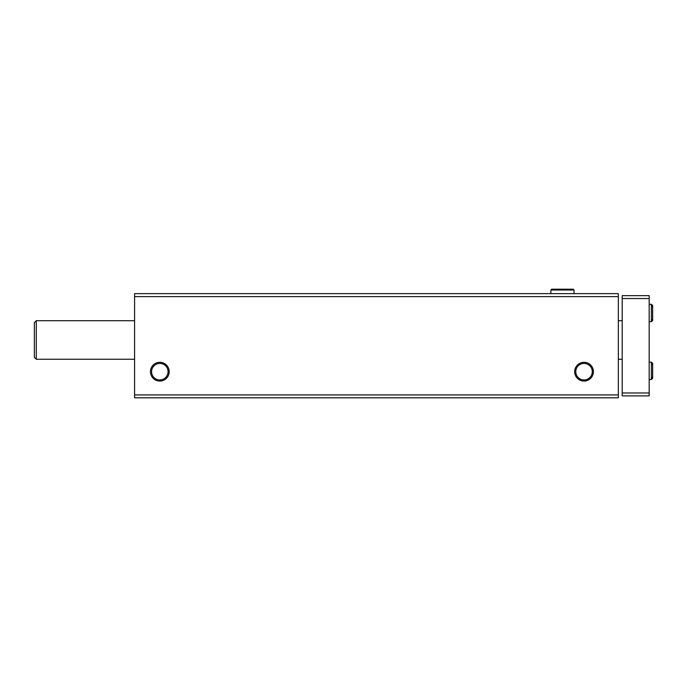 <?xml version="1.0" encoding="UTF-8"?>
<svg xmlns="http://www.w3.org/2000/svg" width="687" height="687" viewBox="0 0 687 687"><rect width="100%" height="100%" fill="white"/><g stroke="black" fill="none" stroke-linecap="round" stroke-linejoin="round"><path stroke-width="1.03" d="M134.575 397.807L618.343 397.807L618.343 394.913L134.575 394.913L134.575 397.807M134.575 394.913L134.575 293.632L618.343 293.632L618.343 394.913M150.444 371.684A9.378 9.378 0 0 0 164.511 379.808A9.378 9.378 0 0 0 164.511 363.569A9.378 9.378 0 0 0 150.444 371.684M574.658 371.684A9.378 9.378 0 0 0 588.725 379.808A9.378 9.378 0 0 0 588.725 363.569A9.378 9.378 0 0 0 574.658 371.684M134.575 296.621L618.343 296.621M575.783 371.684A8.253 8.253 0 0 0 588.166 378.838A8.253 8.253 0 0 0 588.166 364.539A8.253 8.253 0 0 0 575.783 371.684M151.569 371.684A8.253 8.253 0 0 0 163.953 378.838A8.253 8.253 0 0 0 163.953 364.539A8.253 8.253 0 0 0 151.569 371.684M36.274 359.258L34.35 357.326L34.35 322.632L36.274 320.709L36.274 359.258L134.575 359.258M649.181 298.544L622.199 298.544L622.199 295.65L649.181 295.65L649.181 395.875L622.199 395.875L622.199 392.981L649.181 392.981M622.199 298.544L622.199 392.981M550.888 290.017L550.888 293.632L550.888 290.017L551.704 289.193L550.888 290.017L574.014 290.017L573.198 289.193L551.704 289.193L573.198 289.193L572.374 290.017M651.396 362.143L651.396 379.49L652.65 378.245L652.65 363.397L651.396 362.143L649.181 362.143M651.396 304.324L651.396 321.671L652.65 320.417L652.65 305.578L651.396 304.324L649.181 304.324M618.343 359.258L622.199 359.258M36.274 320.709L134.575 320.709M618.343 320.709L622.199 320.709M649.181 379.49L651.396 379.49M652.65 370.886L652.65 378.245L651.396 376.991M651.396 364.651L652.65 363.397L652.65 370.757M649.181 321.671L651.396 321.671M652.65 313.066L652.65 320.417L651.396 319.163M651.396 306.831L652.65 305.578L652.65 312.937M574.014 293.632L574.014 290.017L573.198 289.193"/></g></svg>
